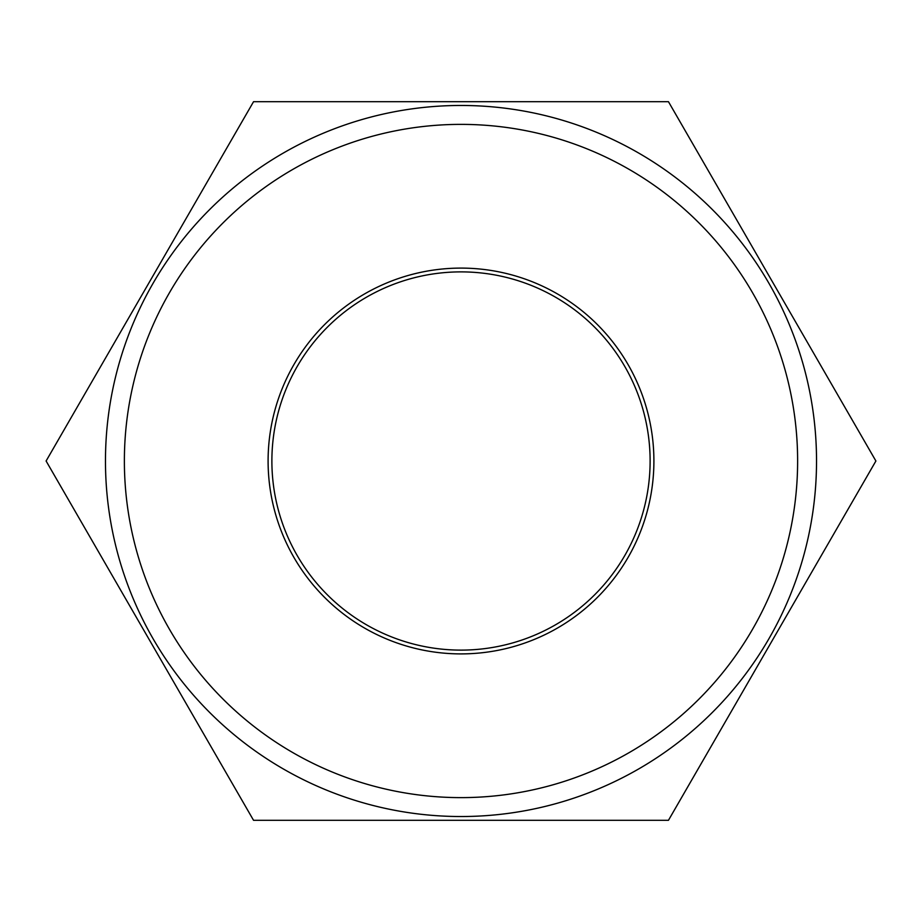 <?xml version="1.0" encoding="UTF-8"?>
<svg xmlns="http://www.w3.org/2000/svg" width="922" height="922" viewBox="0 0 922 922"><rect width="100%" height="100%" fill="white"/><g stroke="black" fill="none" stroke-linecap="round" stroke-linejoin="round"><path stroke-width="1.38" d="M169.475 629.311A336.622 336.622 0 0 0 629.311 752.525A336.622 336.622 0 0 0 752.525 292.689A336.622 336.622 0 0 0 292.689 169.475A336.622 336.622 0 0 0 169.475 629.311M768.902 283.238A355.535 355.535 0 0 1 638.762 768.902A355.535 355.535 0 0 1 153.098 638.762A355.535 355.535 0 0 1 283.238 153.098A355.535 355.535 0 0 1 768.902 283.238M297.218 555.551A189.114 189.114 0 0 1 366.449 297.218A189.114 189.114 0 0 1 624.782 366.449A189.114 189.114 0 0 1 555.551 624.782A189.114 189.114 0 0 1 297.218 555.551M293.945 557.453A192.894 192.894 0 0 1 364.547 293.945A192.894 192.894 0 0 1 628.055 364.547A192.894 192.894 0 0 1 557.453 628.055A192.894 192.894 0 0 1 293.945 557.453M149.825 640.652L253.55 820.315L668.45 820.315L875.9 461L668.45 101.685L253.55 101.685L46.1 461L149.825 640.652"/></g></svg>
